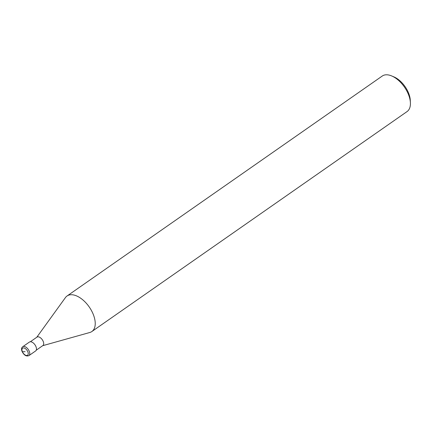 <?xml version="1.0" encoding="UTF-8"?>
<svg xmlns="http://www.w3.org/2000/svg" width="432" height="432" viewBox="0 0 432 432"><rect width="100%" height="100%" fill="white"/><g stroke="black" fill="none" stroke-linecap="round" stroke-linejoin="round"><path stroke-width="0.65" d="M30.343 341.755L37.006 337.1A5.146 2.824 -124.9 0 1 43.151 341.275A5.146 2.824 55.1 0 1 42.898 345.546L36.234 350.195M410.4 102.751L410.287 100.337A18.965 10.411 55.1 0 0 408.272 92.345A18.965 10.411 -124.9 0 0 393.919 76.885L391.694 75.946A21.67 11.896 -124.9 0 1 408.1 93.614A21.67 11.896 55.1 0 1 410.4 102.751A21.67 11.896 55.1 0 1 407.041 111.591L91.859 331.533A21.67 11.896 55.1 0 0 92.918 313.556A21.67 11.896 -124.9 0 0 67.057 295.985A21.67 11.896 -124.9 0 0 65.437 297.583L36.785 337.257M91.859 331.533A21.67 11.896 55.1 0 1 89.802 332.494L42.676 345.697M391.694 75.946A21.67 11.896 -124.9 0 0 382.239 76.048L67.057 295.985M22.739 346.729L29.425 342.063A5.416 2.975 55.1 0 1 35.888 346.459A5.416 2.975 55.1 0 1 35.624 350.951L28.939 355.617A5.416 2.975 -124.9 0 0 29.203 351.119A5.416 2.975 -124.9 0 0 22.739 346.729C21.384 347.711 21.19 349.348 22.151 351.643C24.1 355.304 26.363 356.627 28.939 355.617M22.405 351.729A4.336 2.381 -124.9 0 0 26.746 355.498A4.336 2.381 -124.9 0 0 27.788 351.648A4.336 2.381 -124.9 0 0 23.452 347.884A4.336 2.381 -124.9 0 0 22.405 351.729L25.099 351.691"/></g></svg>
